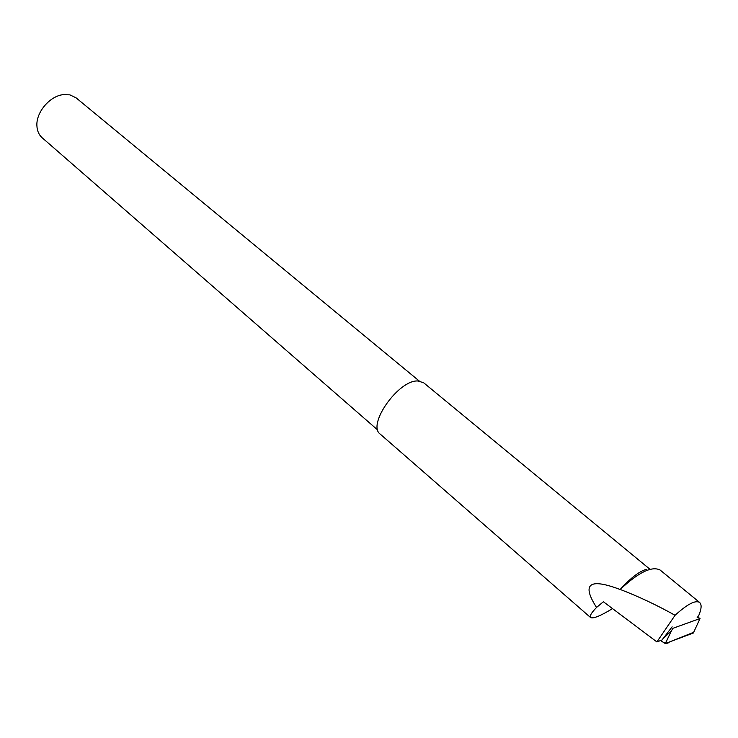 <?xml version="1.0" encoding="UTF-8"?>
<svg xmlns="http://www.w3.org/2000/svg" width="738" height="738" viewBox="0 0 738 738"><rect width="100%" height="100%" fill="white"/><g stroke="black" fill="none" stroke-linecap="round" stroke-linejoin="round"><path stroke-width="1.11" d="M620.215 589.45C638.638 596.516 656.921 605.132 675.058 615.289L656.894 641.922L603.389 601.747L596.544 607.457C581.387 583.786 589.256 577.799 620.132 589.505L620.215 589.45C638.518 572.328 651.811 565.852 660.104 570.022L699.716 602.522M697.059 617.872L698.886 615.215C701.534 608.721 701.801 604.496 699.689 602.549C695.657 599.8 687.456 604.044 675.058 615.289M620.132 589.505C630.584 578.02 639.32 571.304 646.331 569.358M596.544 607.457C591.286 612.918 589.302 616.295 590.612 617.568L380.338 434.212C366.463 425.023 398.944 379.147 418.197 381.011L423.704 382.81L650.021 569.321M590.612 617.568C593.26 618.859 600.566 615.879 612.531 608.61M656.894 641.922L661.958 640.04L672.134 626.82M419.332 381.085L76.014 97.794L69.852 94.851L63.108 94.648C49.732 96.106 36.033 112.333 36.9 125.709C37.14 130.857 38.911 134.897 42.241 137.831L377.81 430.088M662.567 639.228L671.552 630.584L672.982 628.287L700.039 618.518L697.622 617.051M700.039 618.518L693.351 633.01L665.27 643.527L660.953 640.787L661.599 640.169M693.702 632.281L669.477 641.959C667.622 644.034 664.79 643.637 660.953 640.787M665.27 643.527L671.552 630.584L665.39 643.499"/></g></svg>
